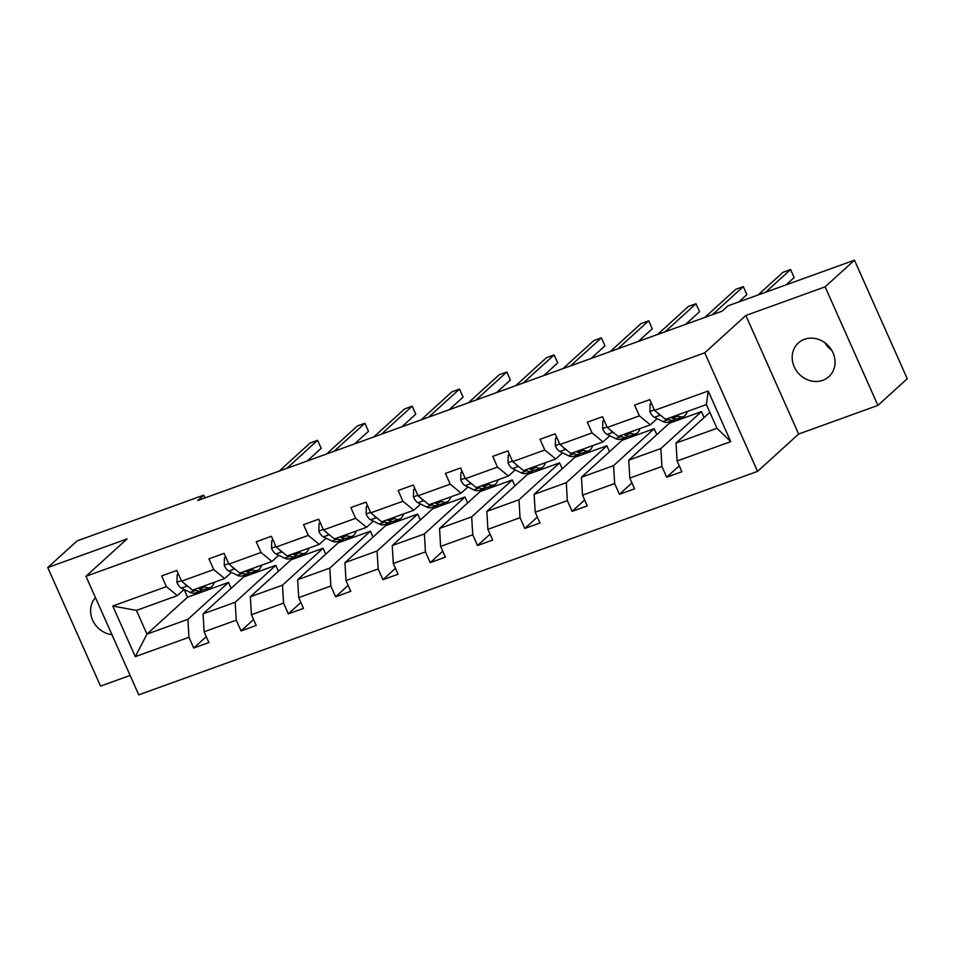 <?xml version="1.0" encoding="UTF-8"?>
<svg xmlns="http://www.w3.org/2000/svg" width="955" height="955" viewBox="0 0 955 955"><rect width="100%" height="100%" fill="white"/><g stroke="black" fill="none" stroke-linecap="round" stroke-linejoin="round"><path stroke-width="1.43" d="M804.492 339.3A22.717 20.33 -132.3 0 0 798.332 343A22.717 20.33 -132.3 0 0 796.124 370.313A22.717 20.33 -132.3 0 0 822.756 380.317A22.717 20.33 -132.3 0 0 828.904 376.616A22.717 20.33 -132.3 0 0 831.113 349.303A22.717 20.33 -132.3 0 0 804.492 339.3M824.905 342.75A22.717 20.33 -132.3 0 0 831.674 350.187M95.476 597.627A22.717 20.33 -132.3 0 0 92.635 620.153A22.717 20.33 -132.3 0 0 111.962 634.681M877.908 405.398L825.12 286.846L745.843 315.472L798.631 434.036L877.908 405.398L907.25 378.729L854.462 260.166L727.877 305.875L722.016 311.211L197.804 500.504L203.666 495.179L77.092 540.888L47.75 567.557L100.538 686.12L130.107 675.436M798.631 434.036L757.554 471.376L138.75 694.834L85.962 576.271L704.766 352.813L757.554 471.376M825.12 286.846L854.462 260.166M709.851 412.321L676.033 443.06L716.966 428.282L730.754 441.628L677.095 461.002L681.87 471.734L666.709 477.214L679.244 465.825M676.033 443.06L677.095 461.002M704.11 417.538L701.471 411.617L669.336 423.232L628.736 460.143L660.872 448.54L661.934 466.482L666.709 477.214M661.934 466.482L629.799 478.085L634.574 488.817L619.413 494.296L631.947 482.908M656.813 434.62L654.175 428.7L622.039 440.303L581.44 477.225L613.576 465.622L614.638 483.552L619.413 494.296M614.638 483.552L582.502 495.168L587.277 505.899L572.117 511.367L584.651 499.978M609.517 451.691L606.879 445.782L574.743 457.385L534.143 494.308L566.279 482.693L567.342 500.635L572.117 511.367M567.342 500.635L535.206 512.238L539.981 522.982L524.82 528.449L537.343 517.061M562.22 468.774L559.582 462.865L527.447 474.468L486.847 511.379L518.983 499.775L520.045 517.717L524.82 528.449M520.045 517.717L487.91 529.321L492.685 540.053L477.524 545.532L490.046 534.143M514.924 485.856L512.286 479.935L480.15 491.55L439.539 528.461L471.686 516.858L472.749 534.8L477.524 545.532M472.749 534.8L440.613 546.403L445.388 557.135L430.228 562.614L442.75 551.226M467.628 502.939L464.99 497.018L432.854 508.621L392.242 545.544L424.39 533.941L425.452 551.871L430.228 562.614M425.452 551.871L393.305 563.486L398.092 574.218L382.931 579.685L395.454 568.297M420.319 520.009L417.693 514.1L385.557 525.704L344.946 562.626L377.082 551.011L378.156 568.953L382.931 579.685M378.156 568.953L346.008 580.556L350.795 591.3L335.635 596.768L348.157 585.379M373.023 537.092L370.397 531.183L338.261 542.786L297.65 579.697L329.785 568.094L330.848 586.036L335.635 596.768M330.848 586.036L298.712 597.639L303.499 608.371L288.338 613.85L300.861 602.462M325.727 554.175L323.1 548.254L290.965 559.857L250.353 596.78L282.489 585.176L283.551 603.118L288.338 613.85M283.551 603.118L251.416 614.722L256.203 625.453L241.042 630.933L253.564 619.544M278.43 571.245L275.804 565.336L243.656 576.939L203.057 613.862L235.193 602.259L236.255 620.189L241.042 630.933M236.255 620.189L204.119 631.792L208.894 642.536L193.746 648.003L206.268 636.615M188.959 637.272L135.3 656.646L112.75 606.019L136.41 610.4L177.344 595.622L184.136 589.45L187.574 597.197L146.963 634.108L187.896 619.329L188.959 637.272L193.746 648.003M112.75 606.019L166.421 586.645L161.646 575.913L176.794 570.433L181.581 581.165L213.717 569.562L208.942 558.83L224.103 553.351L228.878 564.095L261.013 552.479L256.238 541.748L271.399 536.28L276.174 547.012L308.31 535.409L303.535 524.665L318.695 519.198L323.47 529.93L355.606 518.326L350.831 507.594L365.992 502.115L370.767 512.847L402.903 501.244L398.128 490.512L413.288 485.033L418.063 495.776L450.199 484.173L445.424 473.429L460.585 467.962L465.36 478.694L497.507 467.091L492.72 456.359L507.881 450.879L512.656 461.611L544.804 450.008L540.017 439.276L555.177 433.797L559.964 444.529L592.1 432.925L587.313 422.194L602.474 416.726L607.261 427.458L639.396 415.855L634.609 405.111L649.77 399.644L654.557 410.375L708.216 391.001L730.754 441.628M607.261 427.458L618.172 436.435L650.319 424.832L657.112 418.648M650.319 424.832L639.396 415.855M701.471 411.617L660.872 448.54M628.736 460.143L629.799 478.085M559.964 444.529L570.875 453.506L603.023 441.902L609.815 435.731M603.023 441.902L592.1 432.925M654.175 428.7L613.576 465.622M581.44 477.225L582.502 495.168M512.656 461.611L523.579 470.588L555.715 458.985L562.507 452.813M555.715 458.985L544.804 450.008M606.879 445.782L566.279 482.693M534.143 494.308L535.206 512.238M465.36 478.694L476.282 487.671L508.418 476.068L515.211 469.884M508.418 476.068L497.507 467.091M559.582 462.865L518.983 499.775M486.847 511.379L487.91 529.321M418.063 495.776L428.986 504.753L461.122 493.15L467.914 486.966M461.122 493.15L450.199 484.173M512.286 479.935L471.686 516.858M439.539 528.461L440.613 546.403M370.767 512.847L381.69 521.824L413.825 510.221L420.618 504.049M413.825 510.221L402.903 501.244M464.99 497.018L424.39 533.941M392.242 545.544L393.305 563.486M323.47 529.93L334.393 538.907L366.529 527.303L373.321 521.132M366.529 527.303L355.606 518.326M417.693 514.1L377.082 551.011M344.946 562.626L346.008 580.556M276.174 547.012L287.097 555.989L319.233 544.386L326.025 538.202M319.233 544.386L308.31 535.409M370.397 531.183L329.785 568.094M297.65 579.697L298.712 597.639M228.878 564.095L239.8 573.072L271.936 561.456L278.729 555.285M271.936 561.456L261.013 552.479M323.1 548.254L282.489 585.176M250.353 596.78L251.416 614.722M181.581 581.165L192.504 590.142L224.64 578.539L231.432 572.367M224.64 578.539L213.717 569.562M275.804 565.336L235.193 602.259M203.057 613.862L204.119 631.792M177.344 595.622L166.421 586.645M745.843 315.472L704.766 352.813M85.962 576.271L127.039 538.93L47.75 567.557M204.907 497.949L203.666 495.179M716.966 428.282L706.402 404.574L665.48 419.352L654.557 410.375M187.574 597.197L228.508 582.419L187.896 619.329M136.41 610.4L146.963 634.108L135.3 656.646M231.134 588.328L228.508 582.419M708.216 391.001L706.402 404.574M178.585 574.444L177.141 574.958L176.962 582.466A9.407 3.939 70.1 0 0 181.45 588.125L190.069 592.363A27.158 11.388 70.1 0 0 195.095 592.936L200.848 590.847A27.158 11.388 70.1 0 0 202.544 589.82M203.666 586.119L205.23 586.883A27.158 11.388 70.1 0 0 210.255 587.456A27.158 11.388 70.1 0 0 214.326 582.264M194.259 589.51L195.835 590.274A27.158 11.388 70.1 0 0 200.848 590.847M307.283 460.967L321.178 448.337L317.609 440.327L286.751 468.392M317.609 440.327L310.029 443.072L279.17 471.125M210.255 587.456L204.489 589.533A27.158 11.388 -109.9 0 1 199.464 588.96L197.9 588.196M184.625 583.672A9.407 3.939 70.1 0 0 187.216 586.048L187.968 586.418M178.334 573.871L177.141 574.958M225.881 557.362L224.437 557.887L224.258 565.384A9.407 3.939 70.1 0 0 228.746 571.054L237.365 575.28A27.158 11.388 70.1 0 0 242.391 575.853L248.157 573.776A27.158 11.388 70.1 0 0 249.84 572.737M250.962 569.037L252.526 569.801A27.158 11.388 70.1 0 0 257.552 570.374A27.158 11.388 70.1 0 0 261.622 565.193M241.567 572.427L243.131 573.203A27.158 11.388 70.1 0 0 248.157 573.776M354.58 443.896L368.475 431.266L364.906 423.256L334.047 451.309M364.906 423.256L357.325 425.99L326.479 454.043M257.552 570.374L251.786 572.463A27.158 11.388 -109.9 0 1 246.772 571.89L245.196 571.114M231.934 566.601A9.407 3.939 70.1 0 0 234.512 568.965L235.264 569.335M225.631 556.801L224.437 557.887M273.178 540.279L271.733 540.805L271.554 548.301A9.407 3.939 70.1 0 0 276.043 553.972L284.662 558.198A27.158 11.388 70.1 0 0 289.687 558.77L295.453 556.693A27.158 11.388 70.1 0 0 297.136 555.667M298.258 551.954L299.822 552.73A27.158 11.388 70.1 0 0 304.848 553.303A27.158 11.388 70.1 0 0 308.919 548.11M288.864 555.356L290.427 556.12A27.158 11.388 70.1 0 0 295.453 556.693M401.888 426.813L415.771 414.183L412.202 406.173L381.355 434.227M412.202 406.173L404.634 408.907L373.775 436.96M304.848 553.303L299.082 555.38A27.158 11.388 -109.9 0 1 294.068 554.807L292.493 554.031M279.23 549.519A9.407 3.939 70.1 0 0 281.809 551.894L282.561 552.265M272.927 539.718L271.733 540.805M320.474 523.197L319.03 523.722L318.851 531.231A9.407 3.939 70.1 0 0 323.339 536.889L331.958 541.115A27.158 11.388 70.1 0 0 336.984 541.688L342.75 539.611A27.158 11.388 70.1 0 0 344.433 538.584M345.555 534.872L347.119 535.648A27.158 11.388 70.1 0 0 352.144 536.221A27.158 11.388 70.1 0 0 356.215 531.028M336.16 538.274L337.724 539.038A27.158 11.388 70.1 0 0 342.75 539.611M449.184 409.731L463.068 397.101L459.51 389.091L428.652 417.144M459.51 389.091L451.93 391.837L421.071 419.89M352.144 536.221L346.39 538.298A27.158 11.388 -109.9 0 1 341.365 537.725L339.789 536.961M326.526 532.436A9.407 3.939 70.1 0 0 329.105 534.812L329.857 535.182M320.223 522.636L319.03 523.722M367.771 506.126L366.326 506.639L366.147 514.148A9.407 3.939 70.1 0 0 370.636 519.807L379.254 524.044A27.158 11.388 70.1 0 0 384.28 524.617L390.046 522.528A27.158 11.388 70.1 0 0 391.729 521.502M392.851 517.801L394.415 518.565A27.158 11.388 70.1 0 0 399.441 519.138A27.158 11.388 70.1 0 0 403.511 513.945M383.456 521.191L385.02 521.955A27.158 11.388 70.1 0 0 390.046 522.528M496.481 392.66L510.364 380.03L506.807 372.008L475.948 400.073M506.807 372.008L499.226 374.754L468.368 402.807M399.441 519.138L393.687 521.215A27.158 11.388 -109.9 0 1 388.661 520.642L387.097 519.878M373.823 515.366A9.407 3.939 70.1 0 0 376.401 517.729L377.153 518.099M367.52 505.553L366.326 506.639M415.067 489.044L413.622 489.569L413.443 497.066A9.407 3.939 70.1 0 0 417.932 502.736L426.563 506.962A27.158 11.388 70.1 0 0 431.576 507.535L437.342 505.458A27.158 11.388 70.1 0 0 439.025 504.431M440.148 500.718L441.711 501.482A27.158 11.388 70.1 0 0 446.737 502.055A27.158 11.388 70.1 0 0 450.808 496.875M430.753 504.109L432.317 504.885A27.158 11.388 70.1 0 0 437.342 505.458M543.777 375.578L557.672 362.948L554.103 354.938L523.245 382.991M554.103 354.938L546.523 357.671L515.664 385.725M446.737 502.055L440.983 504.145A27.158 11.388 -109.9 0 1 435.958 503.572L434.394 502.796M421.119 498.283A9.407 3.939 70.1 0 0 423.698 500.647L424.45 501.017M414.816 488.483L413.622 489.569M462.363 471.961L460.919 472.486L460.74 479.983A9.407 3.939 70.1 0 0 465.24 485.653L473.859 489.879A27.158 11.388 70.1 0 0 478.873 490.452L484.639 488.375A27.158 11.388 70.1 0 0 486.322 487.348M487.444 483.636L489.02 484.412A27.158 11.388 70.1 0 0 494.033 484.985A27.158 11.388 70.1 0 0 498.104 479.792M478.049 487.038L479.613 487.802A27.158 11.388 70.1 0 0 484.639 488.375M591.073 358.495L604.969 345.865L601.399 337.855L570.541 365.908M601.399 337.855L593.819 340.589L562.961 368.642M494.033 484.985L488.28 487.062A27.158 11.388 -109.9 0 1 483.254 486.489L481.69 485.725M468.416 481.201A9.407 3.939 70.1 0 0 470.994 483.576L471.746 483.946M462.113 471.4L460.919 472.486M509.66 454.878L508.215 455.404L508.036 462.912A9.407 3.939 70.1 0 0 512.537 468.571L521.155 472.809A27.158 11.388 70.1 0 0 526.181 473.37L531.935 471.293A27.158 11.388 70.1 0 0 533.618 470.266M534.74 466.565L536.316 467.329A27.158 11.388 70.1 0 0 541.33 467.902A27.158 11.388 70.1 0 0 545.401 462.709M525.346 469.956L526.909 470.72A27.158 11.388 70.1 0 0 531.935 471.293M638.37 341.413L652.265 328.783L648.696 320.773L617.837 348.826M648.696 320.773L641.115 323.518L610.257 351.571M541.33 467.902L535.576 469.979A27.158 11.388 -109.9 0 1 530.55 469.406L528.986 468.642M515.712 464.118A9.407 3.939 70.1 0 0 518.29 466.494L519.043 466.864M509.409 454.317L508.215 455.404M556.956 437.808L555.512 438.321L555.332 445.83A9.407 3.939 70.1 0 0 559.833 451.488L568.452 455.726A27.158 11.388 70.1 0 0 573.477 456.299L579.231 454.21A27.158 11.388 70.1 0 0 580.915 453.183M582.037 449.483L583.612 450.247A27.158 11.388 70.1 0 0 588.638 450.82A27.158 11.388 70.1 0 0 592.697 445.627M572.642 452.873L574.206 453.649A27.158 11.388 70.1 0 0 579.231 454.21M685.666 324.342L699.561 311.712L695.992 303.702L665.134 331.755M695.992 303.702L688.412 306.436L657.553 334.489M588.638 450.82L582.872 452.897A27.158 11.388 -109.9 0 1 577.847 452.324L576.283 451.56M563.008 447.047A9.407 3.939 70.1 0 0 565.587 449.411L566.339 449.781M556.705 437.235L555.512 438.321M604.264 420.725L602.808 421.251L602.629 428.747A9.407 3.939 70.1 0 0 607.129 434.418L615.748 438.643A27.158 11.388 70.1 0 0 620.774 439.216L626.528 437.139A27.158 11.388 70.1 0 0 628.211 436.113M629.345 432.4L630.909 433.164A27.158 11.388 70.1 0 0 635.935 433.737A27.158 11.388 70.1 0 0 639.993 428.556M619.938 435.79L621.502 436.566A27.158 11.388 70.1 0 0 626.528 437.139M738.836 301.923L746.858 294.629L743.288 286.619L712.43 314.673M743.288 286.619L735.708 289.353L704.85 317.406M635.935 433.737L630.169 435.826A27.158 11.388 -109.9 0 1 625.143 435.253L623.579 434.477M610.305 429.965A9.407 3.939 70.1 0 0 612.883 432.329L613.635 432.699M604.014 420.164L602.808 421.251M651.561 403.643L650.104 404.168L649.937 411.677A9.407 3.939 70.1 0 0 654.426 417.335L663.045 421.561A27.158 11.388 70.1 0 0 668.07 422.134L673.824 420.057A27.158 11.388 70.1 0 0 675.507 419.03M676.641 415.318L678.205 416.094A27.158 11.388 70.1 0 0 683.231 416.667A27.158 11.388 70.1 0 0 687.29 411.474M667.235 418.72L668.81 419.484A27.158 11.388 70.1 0 0 673.824 420.057M786.132 284.841L794.154 277.547L790.585 269.537L765.6 292.254M790.585 269.537L783.005 272.271L758.019 295M683.231 416.667L677.465 418.744A27.158 11.388 -109.9 0 1 672.439 418.171L670.876 417.407M657.601 412.882A9.407 3.939 70.1 0 0 660.18 415.258L660.944 415.628M651.31 403.082L650.104 404.168M181.366 580.688L176.962 582.275M195.835 590.274L190.069 592.363M205.23 586.883L199.464 588.96M187.216 586.048L181.45 588.125M228.663 563.605L224.258 565.193M243.131 573.203L237.365 575.28M252.526 569.801L246.772 571.89M234.512 568.965L228.746 571.054M275.959 546.535L271.554 548.122M290.427 556.12L284.662 558.198M299.822 552.73L294.068 554.807M281.809 551.894L276.043 553.972M323.256 529.452L318.851 531.04M337.724 539.038L331.958 541.115M347.119 535.648L341.365 537.725M329.105 534.812L323.339 536.889M370.552 512.369L366.147 513.957M385.02 521.955L379.254 524.044M394.415 518.565L388.661 520.642M376.401 517.729L370.636 519.807M417.848 495.287L413.443 496.887M432.317 504.885L426.563 506.962M441.711 501.482L435.958 503.572M423.698 500.647L417.932 502.736M465.145 478.216L460.74 479.804M479.613 487.802L473.859 489.879M489.02 484.412L483.254 486.489M470.994 483.576L465.24 485.653M512.441 461.134L508.048 462.721M526.909 470.72L521.155 472.809M536.316 467.329L530.55 469.406M518.29 466.494L512.537 468.571M559.749 444.051L555.344 445.639M574.206 453.649L568.452 455.726M583.612 450.247L577.847 452.324M565.587 449.411L559.833 451.488M607.046 426.969L602.641 428.568M621.502 436.566L615.748 438.643M630.909 433.164L625.143 435.253M612.883 432.329L607.129 434.418M654.342 409.898L649.937 411.486M668.81 419.484L663.045 421.561M678.205 416.094L672.439 418.171M660.18 415.258L654.426 417.335"/></g></svg>
